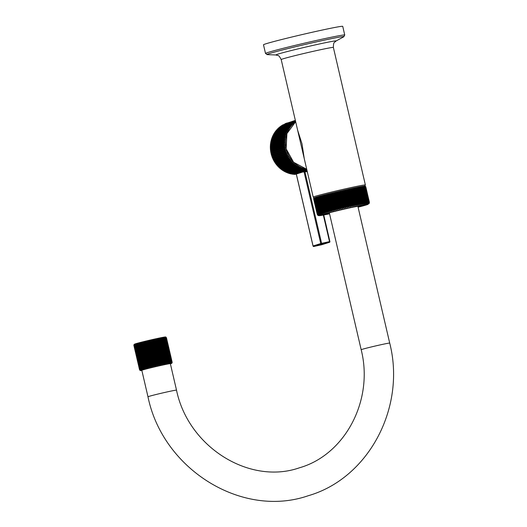 <?xml version="1.0" encoding="UTF-8"?>
<svg xmlns="http://www.w3.org/2000/svg" width="527" height="527" viewBox="0 0 527 527"><rect width="100%" height="100%" fill="white"/><g stroke="black" fill="none" stroke-linecap="round" stroke-linejoin="round"><path stroke-width="0.79" d="M369.387 202.256L369.196 203.475L369.381 202.223L365.817 186.901L365.178 186.196L365.817 186.901A26.778 0.784 166.9 0 0 365.804 186.894L369.368 202.21L369.144 203.435L369.289 202.19L365.725 186.874L365.125 186.163L365.804 186.894M369.289 202.19A26.778 0.784 166.9 0 0 369.249 202.19L368.992 203.422L369.098 202.19A26.778 0.784 166.9 0 0 369.032 202.19L368.742 203.435L368.814 202.203A26.778 0.784 166.9 0 0 368.716 202.216L368.399 203.468L368.426 202.249A26.778 0.784 166.9 0 0 368.301 202.263L367.958 203.521L367.945 202.309A26.778 0.784 166.9 0 0 367.8 202.335L367.424 203.6L367.372 202.401A26.778 0.784 166.9 0 0 367.2 202.427L366.805 203.699L366.706 202.506A26.778 0.784 166.9 0 0 366.509 202.539L366.094 203.817L365.955 202.638A26.778 0.784 166.9 0 0 365.731 202.678L365.303 203.962L365.112 202.79A26.778 0.784 166.9 0 0 364.868 202.836L364.421 204.127L364.19 202.967A26.778 0.784 166.9 0 0 363.92 203.02L363.465 204.311L363.189 203.158A26.778 0.784 166.9 0 0 362.899 203.218L362.438 204.516L362.108 203.376A26.778 0.784 166.9 0 0 361.805 203.435L361.331 204.733L360.962 203.606A26.778 0.784 166.9 0 0 360.633 203.672L360.158 204.977L359.75 203.857A26.778 0.784 166.9 0 0 359.401 203.929L358.927 205.234L358.472 204.127A26.778 0.784 166.9 0 0 358.11 204.199L357.635 205.504L357.135 204.404A26.778 0.784 166.9 0 0 356.759 204.489L356.292 205.793L355.745 204.707A26.778 0.784 166.9 0 0 355.356 204.786L354.895 206.09L354.309 205.016A26.778 0.784 166.9 0 0 353.907 205.102L353.459 206.406L352.833 205.339A26.778 0.784 166.9 0 0 352.622 205.385A26.778 0.784 166.9 0 0 352.425 205.431L351.983 206.729L351.325 205.675A26.778 0.784 166.9 0 0 350.903 205.767L350.475 207.065L349.776 206.017A26.778 0.784 166.9 0 0 349.348 206.116L348.946 207.414L348.209 206.373A26.778 0.784 166.9 0 0 347.78 206.472L347.392 207.763L346.628 206.736A26.778 0.784 166.9 0 0 346.186 206.834L345.824 208.125L345.027 207.104A26.778 0.784 166.9 0 0 344.586 207.203L344.25 208.488L343.42 207.473A26.778 0.784 166.9 0 0 342.978 207.572L342.669 208.857L341.812 207.849A26.778 0.784 166.9 0 0 341.377 207.948L341.094 209.226L340.211 208.224A26.778 0.784 166.9 0 0 339.777 208.33L339.533 209.594L338.624 208.6A26.778 0.784 166.9 0 0 338.196 208.705L337.978 209.963L337.056 208.975A26.778 0.784 166.9 0 0 336.628 209.081L336.45 210.332L335.508 209.351A26.778 0.784 166.9 0 0 335.086 209.45L334.948 210.695L333.993 209.72A26.778 0.784 166.9 0 0 333.578 209.818L333.479 211.05L332.511 210.082A26.778 0.784 166.9 0 0 332.109 210.181L332.05 211.406L331.068 210.438A26.778 0.784 166.9 0 0 330.679 210.536L330.66 211.755L329.671 210.787A26.778 0.784 166.9 0 0 329.296 210.879L329.322 212.091L328.328 211.129A26.778 0.784 166.9 0 0 327.972 211.222L328.038 212.414L327.043 211.459A26.778 0.784 166.9 0 0 326.7 211.544L326.812 212.73L325.818 211.775A26.778 0.784 166.9 0 0 325.495 211.854L325.653 213.033L324.658 212.078A26.778 0.784 166.9 0 0 324.355 212.157L324.56 213.323L323.571 212.368A26.778 0.784 166.9 0 0 323.288 212.44L323.538 213.6L322.564 212.638A26.778 0.784 166.9 0 0 322.293 212.71L322.59 213.857L321.628 212.895A26.778 0.784 166.9 0 0 321.384 212.967L321.727 214.1L320.778 213.139A26.778 0.784 166.9 0 0 320.554 213.198L320.943 214.324L320.008 213.356A26.778 0.784 166.9 0 0 319.817 213.415L320.245 214.529L319.329 213.56A26.778 0.784 166.9 0 0 319.158 213.613L319.632 214.72L318.743 213.745A26.778 0.784 166.9 0 0 318.598 213.791L319.118 214.884L318.249 213.903A26.778 0.784 166.9 0 0 318.13 213.949L318.69 215.029L317.853 214.048A26.778 0.784 166.9 0 0 317.761 214.081L318.361 215.154L317.55 214.166A26.778 0.784 166.9 0 0 317.485 214.193L318.124 215.26L317.346 214.265A26.778 0.784 166.9 0 0 317.307 214.285L317.985 215.339L317.241 214.337A26.778 0.784 166.9 0 0 317.228 214.351L317.893 215.372L319 215.714L329.559 213.837A25.105 0.738 166.9 0 1 322.116 214.594A25.105 0.738 166.9 0 1 352.418 207.197A25.105 0.738 166.9 0 1 367.925 204.199A25.105 0.738 166.9 0 1 358.083 207.197L366.008 205.056L369.196 203.475M369.249 202.19L365.685 186.868L364.967 186.15L365.534 186.868A26.778 0.784 166.9 0 0 365.468 186.874L369.032 202.19M369.098 202.19L365.534 186.868M368.814 202.203L364.724 186.156L365.468 186.874M368.716 202.216L364.862 186.927A26.778 0.784 166.9 0 0 364.737 186.947L368.301 202.263M368.426 202.249L364.862 186.927M367.945 202.309L363.94 186.248L364.737 186.947M367.8 202.335L364.229 187.013L363.406 186.321L363.808 187.078A26.778 0.784 166.9 0 0 363.63 187.111L367.2 202.427M367.372 202.401L363.808 187.078M366.706 202.506L362.787 186.426L363.63 187.111M366.509 202.539L362.945 187.223L362.075 186.545L362.385 187.322A26.778 0.784 166.9 0 0 362.168 187.362L365.731 202.678M365.955 202.638L362.385 187.322M365.112 202.79L361.278 186.69L362.168 187.362M364.868 202.836L361.305 187.52L360.402 186.848L360.626 187.652A26.778 0.784 166.9 0 0 360.356 187.698L363.92 203.02M364.19 202.967L360.626 187.652M363.465 204.311L359.447 187.032L360.356 187.698M363.189 203.158L359.447 187.032M362.899 203.218L359.335 187.902L358.413 187.237L362.438 204.516M362.108 203.376L358.413 187.237M361.805 203.435L358.235 188.119L357.313 187.46L361.331 204.733M360.962 203.606L357.313 187.46M360.633 203.672L357.069 188.356L356.14 187.698L360.158 204.977M359.75 203.857L356.14 187.698M359.401 203.929L355.837 188.613L354.908 187.955L358.927 205.234M358.472 204.127L354.908 187.955M358.11 204.199L354.546 188.883L353.61 188.231L357.635 205.504M357.135 204.404L353.61 188.231M356.759 204.489L353.195 189.167L352.267 188.514L356.292 205.793M355.745 204.707L352.267 188.514M355.356 204.786L351.792 189.47L350.877 188.818L354.895 206.09M354.309 205.016L350.877 188.818M353.907 205.102L350.343 189.786L349.441 189.134L353.459 206.406M352.833 205.339L349.269 190.023L349.441 189.134M352.425 205.431L348.861 190.115L347.965 189.457L347.754 190.359A26.778 0.784 166.9 0 0 347.339 190.451L346.456 189.792L346.213 190.702A26.778 0.784 166.9 0 0 345.784 190.8L344.928 190.135L344.645 191.057A26.778 0.784 166.9 0 0 344.21 191.156L343.373 190.491L343.057 191.42A26.778 0.784 166.9 0 0 342.622 191.518L341.806 190.846L341.463 191.782A26.778 0.784 166.9 0 0 341.022 191.887L340.231 191.209L339.856 192.157A26.778 0.784 166.9 0 0 339.414 192.256L338.65 191.578L338.248 192.526A26.778 0.784 166.9 0 0 337.807 192.632L337.076 191.947L336.648 192.908A26.778 0.784 166.9 0 0 336.213 193.007L335.515 192.315L335.06 193.284A26.778 0.784 166.9 0 0 334.625 193.383L333.96 192.684L333.492 193.659A26.778 0.784 166.9 0 0 333.064 193.758L332.432 193.053L331.944 194.028A26.778 0.784 166.9 0 0 331.523 194.134L330.93 193.416L330.429 194.397A26.778 0.784 166.9 0 0 330.014 194.503L329.461 193.778L328.947 194.766A26.778 0.784 166.9 0 0 328.545 194.865L328.031 194.134L327.504 195.122A26.778 0.784 166.9 0 0 327.115 195.221L326.641 194.476L326.108 195.471A26.778 0.784 166.9 0 0 325.732 195.563L325.304 194.812L324.764 195.807A26.778 0.784 166.9 0 0 324.408 195.899L324.019 195.142L323.479 196.136A26.778 0.784 166.9 0 0 323.137 196.228L322.794 195.458L322.254 196.452A26.778 0.784 166.9 0 0 321.931 196.538L321.635 195.761L321.095 196.755A26.778 0.784 166.9 0 0 320.791 196.841L320.541 196.051L320.008 197.045A26.778 0.784 166.9 0 0 319.724 197.124L319.514 196.321L318.993 197.322A26.778 0.784 166.9 0 0 318.73 197.394L318.572 196.584L318.064 197.579A26.778 0.784 166.9 0 0 317.821 197.645L317.702 196.821L317.208 197.816A26.778 0.784 166.9 0 0 316.99 197.882L316.918 197.052L316.444 198.04A26.778 0.784 166.9 0 0 316.246 198.099L316.226 197.256L315.765 198.244A26.778 0.784 166.9 0 0 315.594 198.297L315.614 197.441L315.179 198.429A26.778 0.784 166.9 0 0 315.034 198.475L315.093 197.605L314.685 198.587A26.778 0.784 166.9 0 0 314.566 198.626L314.672 197.757L314.29 198.732A26.778 0.784 166.9 0 0 314.191 198.765L314.336 197.875L313.987 198.85A26.778 0.784 166.9 0 0 313.921 198.877L314.105 197.981L313.782 198.942A26.778 0.784 166.9 0 0 313.743 198.969L313.967 198.06L313.67 199.022A26.778 0.784 166.9 0 0 313.664 199.035L313.921 198.119M317.939 215.398L317.234 214.39L313.644 198.949M314.527 197.895A25.777 0.758 -13.1 0 1 348.479 189.2A25.777 0.758 -13.1 0 1 364.552 186.248M351.983 206.729L347.965 189.457M351.325 205.675L347.754 190.359M350.903 205.767L347.339 190.451M350.475 207.065L346.456 189.792M349.776 206.017L346.213 190.702M349.348 206.116L345.784 190.8M348.946 207.414L344.928 190.135M348.209 206.373L344.645 191.057M347.78 206.472L344.21 191.156M347.392 207.763L343.373 190.491M346.628 206.736L343.057 191.42M346.186 206.834L342.622 191.518M345.824 208.125L341.806 190.846M345.027 207.104L341.463 191.782M344.586 207.203L341.022 191.887M344.25 208.488L340.231 191.209M343.42 207.473L339.856 192.157M342.978 207.572L339.414 192.256M342.669 208.857L338.65 191.578M341.812 207.849L338.248 192.526M341.377 207.948L337.807 192.632M341.094 209.226L337.076 191.947M340.211 208.224L336.648 192.908M339.777 208.33L336.213 193.007M339.533 209.594L335.515 192.315M338.624 208.6L335.06 193.284M338.196 208.705L334.625 193.383M337.978 209.963L333.96 192.684M337.056 208.975L333.492 193.659M336.628 209.081L333.064 193.758M336.45 210.332L332.432 193.053M335.508 209.351L331.944 194.028M335.086 209.45L331.523 194.134M334.948 210.695L330.93 193.416M333.993 209.72L330.429 194.397M333.578 209.818L330.014 194.503M333.479 211.05L329.461 193.778M332.511 210.082L328.947 194.766M332.109 210.181L328.545 194.865M332.05 211.406L328.031 194.134M331.068 210.438L327.504 195.122M330.679 210.536L327.115 195.221M330.66 211.755L326.641 194.476M329.671 210.787L326.108 195.471M329.296 210.879L325.732 195.563M329.322 212.091L325.304 194.812M328.328 211.129L324.764 195.807M327.972 211.222L324.408 195.899M328.038 212.414L324.019 195.142M327.043 211.459L323.479 196.136M326.7 211.544L323.137 196.228M326.812 212.73L322.794 195.458M325.818 211.775L322.254 196.452M325.495 211.854L321.931 196.538M325.653 213.033L321.635 195.761M324.658 212.078L321.095 196.755M324.355 212.157L320.791 196.841M324.56 213.323L320.541 196.051M323.571 212.368L320.008 197.045M323.288 212.44L319.724 197.124M323.538 213.6L319.514 196.321M322.564 212.638L318.993 197.322M322.293 212.71L318.73 197.394M321.628 212.895L318.064 197.579M321.384 212.967L317.821 197.645M320.778 213.139L317.208 197.816M320.554 213.198L316.99 197.882M320.008 213.356L316.444 198.04M319.817 213.415L316.246 198.099M319.329 213.56L315.765 198.244M319.158 213.613L315.594 198.297M318.743 213.745L315.179 198.429M318.598 213.791L315.034 198.475M318.249 213.903L314.685 198.587M318.13 213.949L314.566 198.626M317.853 214.048L314.29 198.732M317.761 214.081L314.191 198.765M317.55 214.166L313.987 198.85M317.485 214.193L313.921 198.877M317.346 214.265L313.782 198.942M317.307 214.285L313.743 198.969M317.241 214.337L313.67 199.022M317.228 214.351L313.664 199.035M364.875 186.103L365.369 184.957A26.778 0.784 -13.1 0 0 348.604 188.113A26.778 0.784 -13.1 0 0 313.203 197.098L281.194 59.564C278.269 53.899 278.157 56.073 276.043 54.986A30.876 0.902 166.9 0 1 316.727 44.571A30.876 0.902 -13.1 0 1 335.969 41.04C334.553 42.95 333.492 41.047 333.367 47.423A26.778 0.784 166.9 0 0 316.595 50.579A26.778 0.784 166.9 0 0 281.194 59.564M304.283 158.772L302.004 143.805L297.65 130.261M317.254 31.139A40.671 1.192 -13.1 0 1 342.728 26.35L344.744 35.019A40.671 1.192 -13.1 0 0 319.276 39.808A40.671 1.192 -13.1 0 0 265.509 53.458L263.493 44.788A40.671 1.192 166.9 0 1 317.254 31.139M142.764 369.947A14.644 0.428 166.9 0 0 141.822 370.323L147.982 396.785A14.644 0.428 166.9 0 1 148.924 396.409A14.644 0.428 166.9 0 1 164.786 392.444A14.644 0.428 166.9 0 1 176.512 390.151L170.353 363.683A14.644 0.428 166.9 0 0 158.634 365.982A14.644 0.428 166.9 0 0 142.764 369.947M172.164 362.24L171.894 363.156L172.131 362.214L166.446 337.767L165.821 337.056L166.473 337.794L172.164 362.24L171.894 363.156M172.098 362.207L171.776 363.136L171.954 362.201L166.262 337.761L165.702 337.036L166.413 337.761L172.098 362.207A16.739 0.487 166.9 0 1 172.131 362.214M171.874 362.207L171.506 363.149L165.432 337.056L166.189 337.767L171.874 362.207A16.739 0.487 166.9 0 1 171.954 362.201M171.499 362.247L171.084 363.202L165.01 337.102L165.814 337.8L171.499 362.247A16.739 0.487 166.9 0 1 171.618 362.233M170.979 362.326L170.524 363.287L164.45 337.194L165.287 337.879L170.979 362.326A16.739 0.487 166.9 0 1 171.13 362.299M170.307 362.438L169.819 363.413L163.745 337.313L164.615 337.991L170.307 362.438A16.739 0.487 166.9 0 1 170.498 362.398M169.49 362.583L168.983 363.564L162.909 337.464L163.805 338.136L169.49 362.583A16.739 0.487 166.9 0 1 169.72 362.536M168.548 362.76L168.021 363.749L167.784 362.912L161.947 337.649L162.863 338.314L168.548 362.76A16.739 0.487 166.9 0 1 168.811 362.708M167.487 362.971L166.947 363.966L166.631 363.143L160.873 337.866L161.796 338.525L167.487 362.971A16.739 0.487 166.9 0 1 167.784 362.912M166.308 363.208L165.768 364.21L165.379 363.406L159.694 338.11L160.623 338.769L166.308 363.208A16.739 0.487 166.9 0 1 166.631 363.143M165.03 363.478L164.49 364.48L164.042 363.689L158.416 338.38L159.345 339.032L165.03 363.478A16.739 0.487 166.9 0 1 165.379 363.406M163.666 363.768L163.133 364.77L162.619 363.999L157.066 338.67L157.981 339.329L163.666 363.768A16.739 0.487 166.9 0 1 164.042 363.689M162.23 364.085L161.71 365.079L161.13 364.322L155.445 339.882L155.636 338.98L156.539 339.638L162.23 364.085A16.739 0.487 166.9 0 1 162.619 363.999M165.129 337.135A15.731 0.461 166.9 0 0 155.439 338.887C167.211 336.378 165.346 336.977 165.979 337.128L165.821 337.056M161.947 337.649L168.021 363.749M160.873 337.866L166.947 363.966M159.694 338.11L165.768 364.21M158.416 338.38L164.49 364.48M157.066 338.67L163.133 364.77M155.636 338.98L161.71 365.079M161.13 364.322A16.739 0.487 166.9 0 0 160.728 364.414L155.037 339.974L154.161 339.309L160.234 365.409L159.595 364.671L153.904 340.225L154.161 339.309M160.728 364.414L160.234 365.409M159.174 364.763L158.713 365.751L158.021 365.027L152.329 340.58L152.646 339.651L153.489 340.317L159.174 364.763A16.739 0.487 166.9 0 1 159.595 364.671M157.599 365.125L157.171 366.107L156.427 365.389L150.735 340.949L151.097 340.007L151.908 340.679L157.599 365.125A16.739 0.487 166.9 0 1 158.021 365.027M155.999 365.488L155.617 366.463L154.826 365.764L149.134 341.318L149.543 340.37L150.314 341.048L155.999 365.488A16.739 0.487 166.9 0 1 156.427 365.389M154.398 365.863L154.068 366.832L153.238 366.14L147.547 341.694L147.995 340.732L148.713 341.424L154.398 365.863A16.739 0.487 166.9 0 1 154.826 365.764M152.817 366.239L152.534 367.194L151.671 366.515L145.986 342.069L146.46 341.094L147.125 341.799L152.817 366.239A16.739 0.487 166.9 0 1 153.238 366.14M151.262 366.614L151.038 367.556L150.149 366.884L144.457 342.438L144.965 341.456L145.571 342.168L151.262 366.614A16.739 0.487 166.9 0 1 151.671 366.515M149.747 366.983L149.589 367.912L148.68 367.247L142.988 342.8L143.515 341.812L144.062 342.537L149.747 366.983A16.739 0.487 166.9 0 1 150.149 366.884M148.298 367.339L148.199 368.254L147.277 367.596L141.592 343.149L142.125 342.155L148.298 367.339A16.739 0.487 166.9 0 1 148.68 367.247M146.921 367.681L146.888 368.584L145.959 367.925L140.274 343.485L140.814 342.484L146.921 367.681A16.739 0.487 166.9 0 1 147.277 367.596M145.623 368.017L145.669 368.9L144.741 368.241L139.049 343.802L139.596 342.8L145.623 368.017A16.739 0.487 166.9 0 1 145.959 367.925M144.431 368.327L144.543 369.19L143.627 368.538L137.936 344.098L138.469 343.097L144.431 368.327A16.739 0.487 166.9 0 1 144.741 368.241M143.344 368.61L143.528 369.467L142.626 368.808L136.941 344.368L137.461 343.367L143.344 368.61A16.739 0.487 166.9 0 1 143.627 368.538M142.382 368.874L142.639 369.71L141.756 369.052L136.071 344.612L136.565 343.611L142.382 368.874A16.739 0.487 166.9 0 1 142.626 368.808M141.546 369.111L141.875 369.928L141.025 369.269L135.334 344.823L135.801 343.835L141.546 369.111A16.739 0.487 166.9 0 1 141.756 369.052M140.854 369.322L141.249 370.119L140.432 369.447L134.747 345.007L135.175 344.019L140.854 369.322A16.739 0.487 166.9 0 1 141.025 369.269M140.301 369.493L134.306 345.159L134.695 344.177L140.301 369.493A16.739 0.487 166.9 0 1 140.432 369.447M139.899 369.638L140.432 370.402L139.701 369.717L134.016 345.271L134.359 344.302L134.214 345.192L139.899 369.638A16.739 0.487 166.9 0 1 139.991 369.598M139.648 369.743L140.248 370.494L139.569 369.796L133.878 345.35L134.174 344.394L133.963 345.297L139.648 369.743A16.739 0.487 166.9 0 1 139.701 369.717M139.569 369.796A16.739 0.487 166.9 0 0 139.556 369.809L140.215 370.547L141.862 370.488A15.731 0.461 166.9 0 1 145.169 369.21A15.731 0.461 166.9 0 1 161.558 365.29A15.731 0.461 166.9 0 1 170.392 363.847L171.664 363.366L172.184 362.589M140.215 370.547L139.589 369.842M134.141 344.454L133.871 345.369L134.141 344.454M152.646 339.651L158.713 365.751M151.097 340.007L157.171 366.107M149.543 340.37L155.617 366.463M147.995 340.732L154.068 366.832M146.46 341.094L152.534 367.194M144.965 341.456L151.038 367.556M143.515 341.812L149.589 367.912M142.125 342.155L148.199 368.254M140.814 342.484L146.888 368.584M139.596 342.8L145.669 368.9M138.469 343.097L144.543 369.19M137.461 343.367L143.528 369.467M139.556 369.809L133.871 345.369A16.739 0.487 166.9 0 1 133.878 345.35M295.575 121.362L283.098 125.215L283.394 125.518L283.388 124.912L284.297 124.879L284.369 124.3L283.269 124.767M294.106 121.803L294.264 121.164L295.416 120.67M284.942 148.746L285.792 148.957L285.133 149.556L271.234 153.91L271.043 153.093L284.942 148.746A26.449 24.631 -107.4 0 1 284.784 147.949L285.476 147.376L284.639 147.125A26.449 24.631 -107.4 0 1 284.527 146.328L285.245 145.781L284.435 145.498A26.449 24.631 -107.4 0 1 284.363 144.694L285.114 144.181L284.323 143.864A26.449 24.631 -107.4 0 1 284.303 143.061L285.074 142.573L284.303 142.231A26.449 24.631 -107.4 0 1 284.33 141.427L285.127 140.972L284.382 140.604A26.449 24.631 -107.4 0 1 284.461 139.807L285.278 139.385L284.56 138.99A26.449 24.631 -107.4 0 1 284.679 138.199L285.515 137.817L284.83 137.389A26.449 24.631 -107.4 0 1 284.995 136.612L285.851 136.262L285.193 135.821A26.449 24.631 -107.4 0 1 285.41 135.057L286.273 134.747L285.654 134.28A26.449 24.631 -107.4 0 1 285.911 133.535L286.787 133.259L286.201 132.771A26.449 24.631 -107.4 0 1 286.497 132.046L287.393 131.816L286.833 131.309A26.449 24.631 -107.4 0 1 287.175 130.61L288.078 130.419L287.558 129.899A26.449 24.631 -107.4 0 1 287.94 129.227L288.849 129.069L288.361 128.542A26.449 24.631 -107.4 0 1 288.789 127.896L289.698 127.778L289.244 127.244A26.449 24.631 -107.4 0 1 289.712 126.625L290.621 126.552L290.212 126.006A26.449 24.631 -107.4 0 1 290.706 125.426L291.622 125.386L291.247 124.84A26.449 24.631 -107.4 0 1 291.78 124.293L292.689 124.3L292.347 123.746A26.449 24.631 -107.4 0 1 292.913 123.239L293.816 123.285L293.519 122.732A26.449 24.631 -107.4 0 1 294.112 122.264L295.008 122.35L294.745 121.796A26.449 24.631 -107.4 0 1 295.37 121.368M285.338 150.34L286.207 150.518L285.575 151.144L271.675 155.498L271.438 154.694L285.338 150.34A26.449 24.631 -107.4 0 1 285.133 149.556M285.825 151.908L286.708 152.046L286.108 152.698L272.209 157.053L271.925 156.262L285.825 151.908A26.449 24.631 -107.4 0 1 285.575 151.144M286.405 153.449L287.294 153.548L286.728 154.22L272.828 158.574L272.505 157.804L286.405 153.449A26.449 24.631 -107.4 0 1 286.108 152.698M287.07 154.951L287.966 155.017L287.439 155.702L273.539 160.056L273.164 159.306L287.07 154.951A26.449 24.631 -107.4 0 1 286.728 154.22M287.821 156.414L288.724 156.433L288.229 157.138L274.33 161.493L273.915 160.768L287.821 156.414A26.449 24.631 -107.4 0 1 287.439 155.702M288.651 157.823L289.56 157.804L289.106 158.522L275.206 162.876L274.751 162.178L288.651 157.823A26.449 24.631 -107.4 0 1 288.229 157.138M289.56 159.18L290.476 159.121L290.054 159.846L276.155 164.2L275.661 163.535L289.56 159.18A26.449 24.631 -107.4 0 1 289.106 158.522M290.548 160.478L291.464 160.379L291.082 161.11L277.182 165.465L276.649 164.832L290.548 160.478A26.449 24.631 -107.4 0 1 290.054 159.846M291.609 161.71L292.518 161.572L292.175 162.309L278.276 166.664L277.709 166.064L291.609 161.71A26.449 24.631 -107.4 0 1 291.082 161.11M292.735 162.876L293.638 162.698L293.335 163.442L279.435 167.79L278.836 167.23L292.735 162.876A26.449 24.631 -107.4 0 1 292.175 162.309M293.928 163.963L294.824 163.752L294.553 164.49L280.654 168.844L280.028 168.317L293.928 163.963A26.449 24.631 -107.4 0 1 293.335 163.442M295.173 164.977L296.062 164.72L295.831 165.465L281.932 169.819L281.273 169.332L295.173 164.977A26.449 24.631 -107.4 0 1 294.553 164.49M296.477 165.906L297.353 165.616L297.162 166.348L283.256 170.702L282.577 170.261L296.477 165.906A26.449 24.631 -107.4 0 1 295.831 165.465M297.827 166.756L298.69 166.42L298.532 167.151L284.633 171.506L283.928 171.11L297.827 166.756A26.449 24.631 -107.4 0 1 297.162 166.348M299.224 167.514L300.067 167.145L299.949 167.863L286.049 172.217L285.324 171.868L299.224 167.514A26.449 24.631 -107.4 0 1 298.532 167.151M289.666 173.581L288.223 173.1A26.449 24.631 72.6 0 1 287.498 172.83L286.978 172.316L301.484 167.77L301.398 168.482L287.406 172.823L288.17 173.106M288.421 172.849L302.926 168.311L302.88 169.002L288.98 173.357A26.449 24.631 72.6 0 0 289.718 173.574L304.402 168.752L304.382 169.424L290.41 173.778L291.181 173.956M294.257 174.411L292.887 173.884L292.762 174.226A26.449 24.631 72.6 0 1 292.004 174.108L291.385 173.64L305.891 169.095L305.904 169.753L291.938 174.108L292.716 174.233M292.887 173.884L306.846 169.78M284.784 147.949L270.885 152.303L270.97 151.921L285.476 147.376M286.978 172.316L286.754 172.533A26.449 24.631 72.6 0 1 286.049 172.217L285.324 171.868A26.449 24.631 72.6 0 1 284.633 171.506L283.928 171.11A26.449 24.631 72.6 0 1 283.256 170.702L282.577 170.261A26.449 24.631 72.6 0 1 281.932 169.819L281.273 169.332A26.449 24.631 72.6 0 1 280.654 168.844L280.028 168.317A26.449 24.631 72.6 0 1 279.435 167.79L278.836 167.23A26.449 24.631 72.6 0 1 278.276 166.664L277.709 166.064A26.449 24.631 72.6 0 1 277.182 165.465L276.649 164.832A26.449 24.631 72.6 0 1 276.155 164.2L275.661 163.535A26.449 24.631 72.6 0 1 275.206 162.876L274.751 162.178A26.449 24.631 72.6 0 1 274.33 161.493L273.915 160.768A26.449 24.631 72.6 0 1 273.539 160.056L273.164 159.306A26.449 24.631 72.6 0 1 272.828 158.574L272.505 157.804A26.449 24.631 72.6 0 1 272.209 157.053L271.925 156.262A26.449 24.631 72.6 0 1 271.675 155.498L271.438 154.694A26.449 24.631 72.6 0 1 271.234 153.91L271.043 153.093A26.449 24.631 72.6 0 1 270.885 152.303L270.74 151.48L284.639 147.125M270.97 151.921L270.74 151.48A26.449 24.631 72.6 0 1 270.628 150.682L270.529 149.852L284.435 145.498M284.527 146.328L270.628 150.682L270.529 149.852A26.449 24.631 72.6 0 1 270.463 149.049L270.417 148.219L284.323 143.864M284.363 144.694L270.463 149.049L270.417 148.219A26.449 24.631 72.6 0 1 270.397 147.415L270.404 146.585L284.303 142.231M284.303 143.061L270.397 147.415L270.404 146.585A26.449 24.631 72.6 0 1 270.43 145.781L270.483 144.958L284.382 140.604M284.33 141.427L270.43 145.781L270.483 144.958A26.449 24.631 72.6 0 1 270.555 144.161L270.661 143.337L284.56 138.99M284.461 139.807L270.555 144.161L270.661 143.337A26.449 24.631 72.6 0 1 270.779 142.553L270.931 141.743L284.83 137.389M284.679 138.199L270.779 142.553L270.931 141.743A26.449 24.631 72.6 0 1 271.095 140.966L271.293 140.169L285.193 135.821M284.995 136.612L271.095 140.966L271.293 140.169A26.449 24.631 72.6 0 1 271.504 139.411L271.748 138.627L285.654 134.28M285.41 135.057L271.504 139.411L271.748 138.627A26.449 24.631 72.6 0 1 272.004 137.89L272.294 137.125L286.201 132.771M285.911 133.535L272.004 137.89L272.294 137.125A26.449 24.631 72.6 0 1 272.597 136.401L272.933 135.663L286.833 131.309M286.497 132.046L272.887 136.361L272.933 135.663A26.449 24.631 72.6 0 1 273.276 134.965L273.658 134.253L287.558 129.899M287.175 130.61L273.572 134.958L273.658 134.253A26.449 24.631 72.6 0 1 274.04 133.581L274.462 132.896L288.361 128.542M287.94 129.227L274.343 133.614M274.837 132.27L274.462 132.896A26.449 24.631 72.6 0 1 274.883 132.251L275.344 131.592L289.244 127.244M288.789 127.896L275.193 132.323M275.766 131.006L275.344 131.592A26.449 24.631 72.6 0 1 275.812 130.979L276.306 130.36L290.212 126.006M289.712 126.625L276.115 131.098M276.767 129.8L276.306 130.36A26.449 24.631 72.6 0 1 276.807 129.78L277.116 129.932L277.347 129.194L291.247 124.84M290.706 125.426L277.116 129.932M277.834 128.667L277.347 129.194A26.449 24.631 72.6 0 1 277.881 128.647L278.184 128.845L278.447 128.101L292.347 123.746M291.78 124.293L278.184 128.845M278.974 127.613L278.447 128.101A26.449 24.631 72.6 0 1 279.014 127.593L293.519 122.732M292.913 123.239L279.31 127.824M280.18 126.632L279.62 127.086A26.449 24.631 72.6 0 1 280.212 126.618L280.502 126.888L280.845 126.151L294.745 121.796M294.112 122.264L280.212 126.618L280.502 126.888M281.444 125.736L280.845 126.151A26.449 24.631 72.6 0 1 281.471 125.722L281.754 126.039L282.129 125.301L283.388 124.912M283.394 125.268L281.471 125.722L281.754 126.039M282.755 124.932L282.129 125.301A26.449 24.631 72.6 0 1 282.782 124.919L283.052 125.268L282.782 124.919L283.822 124.596M306.931 170.135L293.539 174.332A26.449 24.631 72.6 0 0 294.297 174.404L306.997 170.425M291.385 173.64L291.227 173.95A26.449 24.631 72.6 0 1 290.482 173.778L289.718 173.574L289.896 173.291M271.286 153.495L285.792 148.957M271.701 155.057L286.207 150.518M272.202 156.591L286.708 152.046M272.788 158.093L287.294 153.548M273.46 159.556L287.966 155.017M274.218 160.979L288.724 156.433M275.054 162.349L289.56 157.804M275.97 163.666L290.476 159.121M276.958 164.925L291.464 160.379M278.012 166.117L292.518 161.572M279.132 167.243L293.638 162.698M280.318 168.291L294.824 163.752M281.556 169.266L296.062 164.72M294.685 174.285L307.063 170.702M302.999 171.98L307.116 170.946M304.178 171.486L304.079 171.901L304.178 171.486L305.014 171.848L307.169 171.176M305.792 171.815L307.215 171.374M307.287 171.69A26.449 24.631 -107.4 0 1 306.602 171.756L307.261 171.552M305.858 171.38L307.327 171.683M302.564 172.072A1.001 0.935 72.6 0 0 302.636 172.052L295.127 174.404A1.001 1.001 0 0 1 295.048 174.424A1.001 0.935 72.6 0 0 295.192 174.378M285.423 125.103L284.369 124.3M271.767 139.286L286.273 134.747M271.346 140.808L285.851 136.262M271.01 142.356L285.515 137.817M270.773 143.93L285.278 139.385M270.621 145.518L285.127 140.972M270.568 147.119L285.074 142.573M270.608 148.719L285.114 144.181M270.74 150.32L285.245 145.781M295.482 120.94L292.577 122.033L295.522 121.111M292.413 122.699L292.577 122.033A25.777 24.005 72.6 0 0 292.156 122.218L284.942 124.418M294.264 121.164L295.443 120.795M304.955 171.861L321.595 243.349L320.752 243.56A0.672 0.626 72.6 0 0 321.51 244.073L313.809 246.484M304.072 171.901L320.752 243.56L313.071 245.977A0.672 0.626 72.6 0 0 313.828 246.484L321.74 244.739A0.672 0.626 72.6 0 0 321.793 244.726L329.48 242.315A0.672 0.672 0 0 0 329.928 241.524L321.595 243.349L321.51 244.073L329.428 242.328A0.672 0.626 72.6 0 0 329.889 241.544L323.756 215.003M292.189 122.369L291.668 121.671A0.672 0.626 72.6 0 0 291.312 122.422L291.365 122.659M287.215 122.956A26.449 24.631 72.6 0 0 285.147 123.713L295.37 120.466A26.449 24.631 72.6 0 0 293.73 120.914A26.449 24.631 72.6 0 0 291.668 121.671L285.14 123.713A0.672 0.626 72.6 0 0 284.778 124.339M323.341 215.082L329.513 241.603L329.428 242.328L321.747 244.732A0.672 0.672 0 0 0 321.793 244.726A0.672 0.626 72.6 0 0 321.839 244.706M357.398 188.291A26.778 0.784 166.9 0 0 357.069 188.356M356.18 188.541A26.778 0.784 166.9 0 0 355.837 188.613M354.902 188.804A26.778 0.784 166.9 0 0 354.546 188.883M353.571 189.088A26.778 0.784 166.9 0 0 353.195 189.167M352.181 189.384A26.778 0.784 166.9 0 0 351.792 189.47M350.745 189.7A26.778 0.784 166.9 0 0 350.343 189.786M349.269 190.023A26.778 0.784 166.9 0 0 349.058 190.069A26.778 0.784 166.9 0 0 348.861 190.115M295.667 121.73A26.31 24.499 72.6 0 0 286.207 148.798A26.31 24.499 72.6 0 0 306.721 169.246M265.509 53.458L267.268 54.617A39.571 1.159 -13.1 0 1 319.204 41.264A39.571 1.159 -13.1 0 1 343.676 36.837L335.969 41.04M358.064 207.098A22.43 0.659 166.9 0 0 351.489 207.493A22.43 0.659 166.9 0 0 324.889 213.962A22.43 0.659 166.9 0 0 329.533 213.738M325.212 213.87A21.759 0.639 166.9 0 0 329.375 213.06M357.905 206.419A21.759 0.639 166.9 0 0 362.003 205.306M176.512 390.151C188.264 447.265 249.699 485.255 299.488 467.778C344.921 454.854 374.025 400.329 361.179 349.73A14.644 0.428 -13.1 0 1 362.121 349.355A14.644 0.428 -13.1 0 1 377.991 345.389A14.644 0.428 -13.1 0 1 389.71 343.097L357.84 206.129M156.927 339.553A16.739 0.487 166.9 0 0 156.539 339.638M158.35 339.243A16.739 0.487 166.9 0 0 157.981 339.329M159.694 338.96A16.739 0.487 166.9 0 0 159.345 339.032M155.445 339.882A16.739 0.487 166.9 0 0 155.037 339.974M140.274 343.485A16.739 0.487 166.9 0 0 139.938 343.571M141.592 343.149A16.739 0.487 166.9 0 0 141.229 343.242M142.988 342.8A16.739 0.487 166.9 0 0 142.606 342.893M144.457 342.438A16.739 0.487 166.9 0 0 144.062 342.537M145.986 342.069A16.739 0.487 166.9 0 0 145.571 342.168M147.547 341.694A16.739 0.487 166.9 0 0 147.125 341.799M149.134 341.318A16.739 0.487 166.9 0 0 148.713 341.424M150.735 340.949A16.739 0.487 166.9 0 0 150.314 341.048M152.329 340.58A16.739 0.487 166.9 0 0 151.908 340.679M153.904 340.225A16.739 0.487 166.9 0 0 153.489 340.317M133.851 345.02L134.813 344.032L155.425 338.887A15.731 0.461 166.9 0 0 134.675 344.197M300.66 168.179A26.449 24.631 -107.4 0 1 299.949 167.863M302.123 168.745A26.449 24.631 -107.4 0 1 301.398 168.482M303.618 169.22A26.449 24.631 -107.4 0 1 302.88 169.002M305.133 169.602A26.449 24.631 -107.4 0 1 304.382 169.424M306.661 169.878A26.449 24.631 -107.4 0 1 305.904 169.753M304.039 171.907L302.636 172.052A1.001 0.935 72.6 0 0 302.65 172.046M296.326 174.029L313.064 245.964M329.882 241.531L323.716 215.016M313.684 198.495C313.328 198.277 314.026 197.869 315.778 197.269C320.08 195.866 335.857 191.973 348.492 189.2C362.108 186.202 364.796 185.978 364.756 186.097L365.613 186.486M313.203 197.098L314.151 197.908M333.367 47.423L365.369 184.957M306.721 169.259L293.592 162.25L286.148 148.825L286.919 133.581L295.66 121.724M343.676 36.837L344.744 35.019M267.268 54.617L276.043 54.986M364.73 204.351L365.224 204.825L351.476 207.493C337.385 210.523 320.278 215.082 322.109 214.858L322.34 214.212M361.179 349.73L329.309 212.77M389.71 343.097C406.152 407.312 368.709 478.325 308.242 495.729C241.853 518.68 162.731 469.228 147.982 396.785M270.687 151.565L270.555 150.663M270.476 149.938L270.397 149.036M270.358 148.311L270.338 147.402M270.338 146.677L270.371 145.775M270.417 145.05L270.503 144.161M270.588 143.43L270.726 142.56M270.858 141.835L271.043 140.979M271.221 140.261L271.451 139.424M271.675 138.713L271.958 137.903M272.222 137.204L272.545 136.421M272.861 135.735L273.23 134.984M273.579 134.319L273.994 133.601M286.701 172.54L285.95 172.204M285.272 171.874L284.534 171.492M283.875 171.123L283.151 170.682M282.525 170.28L281.82 169.793M281.22 169.351L280.542 168.818M279.975 168.344L279.323 167.764M278.79 167.257L278.164 166.631M277.663 166.097L277.07 165.432M276.603 164.865L276.049 164.16M275.614 163.574L275.101 162.836M274.705 162.224L274.231 161.453M273.875 160.821L273.441 160.017M273.124 159.365L272.736 158.535M272.452 157.869L272.123 157.013M271.879 156.335L271.589 155.465M271.385 154.767L271.155 153.884M270.99 153.179L270.806 152.277M285.14 123.713A0.672 0.672 0 0 0 284.732 124.326M296.279 174.042L313.025 245.984A0.672 0.672 0 0 0 313.822 246.484L321.74 244.739"/></g></svg>
